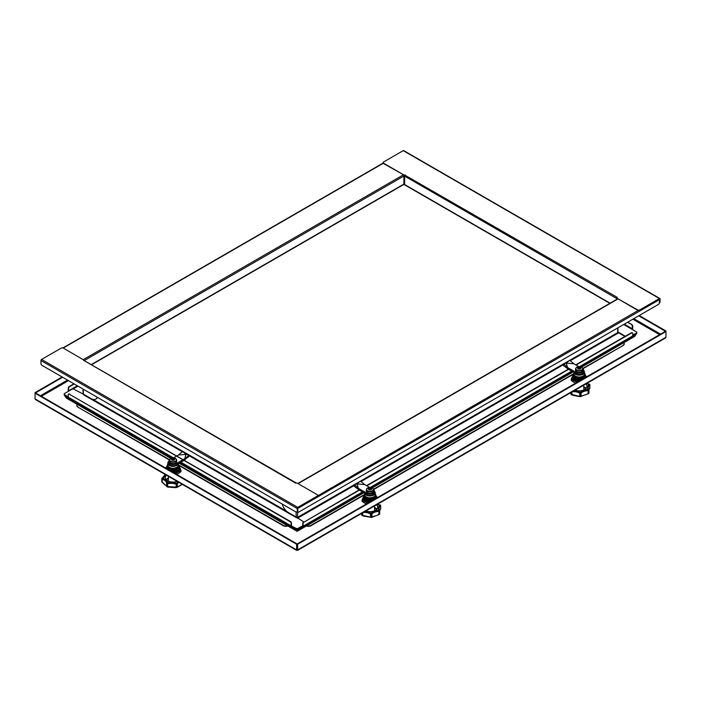 <?xml version="1.0" encoding="UTF-8"?>
<svg xmlns="http://www.w3.org/2000/svg" width="701" height="701" viewBox="0 0 701 701"><rect width="100%" height="100%" fill="white"/><g stroke="black" fill="none" stroke-linecap="round" stroke-linejoin="round"><path stroke-width="1.05" d="M296.672 550.381L35.549 399.631L35.05 398.878L35.05 393.208L296.611 544.221L296.611 549.891L297.128 550.189L297.645 549.891L297.645 544.221L665.95 331.582L665.95 337.251L665.451 337.996L297.583 550.381M297.128 550.189L297.093 549.61L296.611 549.891L297.128 550.189L665.95 337.251M62.608 377.252L35.532 392.884L35.05 392.613L35.05 393.208L35.532 392.928L297.093 543.941L296.611 544.221M297.093 549.61L297.093 543.941M297.128 549.637L297.163 543.941L665.468 331.301L665.95 331.582L665.95 330.977L639.198 315.538M297.163 549.61L297.645 549.891M297.163 543.941L297.645 544.221M665.468 331.301L638.716 315.809M665.468 331.258L665.95 330.977M62.126 376.98L35.05 392.613M178.317 473.543L177.826 473.832M365.186 503.414L364.695 503.125M574.408 382.615L573.917 382.334M659.571 302.639A1.507 0.867 -120 0 0 659.755 302.578A1.507 0.867 -120 0 0 660.062 301.886L660.062 298.924A0.903 0.526 120 0 0 659.422 298.556L639.785 309.895A1.507 0.867 180 0 1 637.647 309.895L617.108 298.293L637.647 310.263A1.507 0.867 -0 0 0 639.785 310.263L659.422 298.924M617.239 298.477L616.915 299.248M383.184 162.79A1.507 0.867 -0 0 0 383.149 162.974A1.507 0.867 -0 0 0 383.587 163.587L404.643 175.373L383.587 163.219A1.507 0.867 180 0 1 383.149 162.597A1.507 0.867 180 0 1 383.587 161.984L403.233 150.645A0.903 0.526 -60 0 1 403.688 150.601L659.878 298.512M404.643 175.005L617.239 297.373A0.903 0.526 120 0 0 616.6 298.477L616.6 299.432M632.363 329.523A0.903 0.526 120 0 0 632.74 328.629L632.74 326.289A1.507 0.867 -120 0 0 631.671 324.44L627.395 322.346M631.671 324.44L627.719 322.162M631.347 324.624A1.507 0.867 60 0 1 632.416 326.473L632.092 329.374L636.368 331.836A1.507 0.867 180 0 1 636.806 332.449A1.507 0.867 180 0 1 636.368 333.071L632.74 335.166M576.082 365.037L631.671 332.94A1.507 0.867 -60 0 1 632.425 332.87A1.507 0.867 -60 0 1 632.74 333.562L632.74 335.902L636.368 333.807A1.507 0.867 0 0 0 636.806 333.194L636.806 332.817A1.507 0.867 180 0 1 636.368 333.439A1.507 0.867 -0 0 0 636.806 332.817A1.507 0.867 -0 0 0 636.771 332.633M636.368 333.071L632.74 335.534L636.368 333.807M618.002 332.449L624.942 336.454M660.062 301.886L659.746 302.07A1.507 0.867 60 0 1 659.431 302.762A1.507 0.867 60 0 1 659.413 302.771M659.746 302.07L659.746 299.108M405.09 175.145L404.643 175.373M625.266 336.27L618.326 332.143L617.572 332.528L618.326 332.143M404.643 184.556L404.643 176.109A0.903 0.526 -60 0 1 405.283 175.005M632.249 332.809A1.507 0.867 120 0 0 632.1 332.686A1.507 0.867 120 0 0 631.347 332.756L631.671 332.94M303.848 521.842A1.507 0.867 120 0 0 302.788 523.691L302.692 526.232L298.197 528.677A1.507 0.867 180 0 1 296.059 528.677L296.059 529.045A1.507 0.867 0 0 0 298.197 529.045L302.464 526.582A0.903 0.526 -120 0 0 303.104 526.214L303.104 523.875A1.507 0.867 -60 0 1 304.173 522.026L360.13 489.342M366.535 485.644L569.352 368.551M575.758 364.853L631.347 332.756M304.173 522.026L360.454 489.526M366.86 485.828L569.676 368.735M296.059 529.045L288.803 524.795M296.059 528.309L291.791 526.214L296.059 528.677A1.507 0.867 0 0 0 298.197 528.677L298.197 528.309A1.507 0.867 180 0 1 296.059 528.309L291.791 526.214A0.903 0.526 120 0 1 291.336 526.258L180.639 462.353M659.238 299.029A0.903 0.526 60 0 1 659.422 299.66L659.422 302.622A1.507 0.867 -60 0 1 658.353 304.471L298.836 512.037A1.507 0.867 -60 0 1 298.083 512.116A1.507 0.867 -60 0 1 297.767 511.423L297.767 508.462A0.903 0.526 -120 0 0 297.601 507.875M296.961 511.993A1.507 0.867 -120 0 0 297.136 511.932A1.507 0.867 -120 0 0 297.443 511.239L297.443 511.239A1.507 0.867 120 0 0 297.759 511.932A1.507 0.867 120 0 0 297.934 511.993M297.767 511.423L297.443 517.031A0.903 0.526 180 0 1 296.164 517.031L288.269 512.466A9.06 5.231 60 0 1 282.231 504.054M579.438 366.676L632.74 335.902A0.903 0.526 60 0 1 632.547 336.314L579.902 366.711M302.464 526.582L298.197 529.045M570.255 360.761L618.65 332.817L618.326 332.265L569.378 360.524M297.61 517.312L296.488 517.583L297.443 517.031M617.949 327.796L617.949 331.775A0.903 0.526 180 0 1 617.686 332.143L617.686 327.954M354.312 484.689L296.803 517.767M296.269 483.05A0.903 0.526 120 0 0 295.717 482.998L296.996 482.998L317.413 494.783A1.507 0.867 180 0 1 317.851 495.397A1.507 0.867 180 0 1 317.413 496.019L297.767 507.358A0.903 0.526 120 0 0 297.128 508.462L297.443 511.239L297.767 507.726L317.413 496.387A1.507 0.867 0 0 0 317.851 495.765A1.507 0.867 0 0 0 317.816 495.581M295.717 483.182L83.892 360.445M297.128 511.423A1.507 0.867 60 0 1 296.812 512.116A1.507 0.867 60 0 1 296.059 512.037L42.007 365.361A1.507 0.867 60 0 1 40.938 363.512L40.938 360.551A0.903 0.526 -60 0 1 41.578 359.447L61.215 348.108A1.507 0.867 180 0 1 63.353 348.108L83.892 360.069M64.229 394.269A1.507 0.867 0 0 0 64.194 394.453A1.507 0.867 0 0 0 64.632 395.066L68.26 397.16L68.26 394.821A1.507 0.867 60 0 1 68.575 394.128A1.507 0.867 60 0 1 69.329 394.207L290.083 521.649A1.507 0.867 60 0 1 291.152 523.498L291.152 525.846A0.903 0.526 120 0 0 291.336 526.258M291.152 523.498L291.467 523.314A1.507 0.867 -120 0 0 290.398 521.465L290.083 521.649M69.329 394.207L290.398 521.465M291.467 523.314L291.467 525.662M69.653 394.015A1.507 0.867 -120 0 0 68.9 393.944A1.507 0.867 -120 0 0 68.751 394.067M302.788 525.662L298.197 528.309M68.26 396.792L64.632 394.698A1.507 0.867 180 0 1 64.194 394.085A1.507 0.867 180 0 1 64.632 393.463L71.896 389.274A1.507 0.867 180 0 1 74.026 389.274L84.032 394.558M295.988 516.926L303.752 521.903M172.91 457.884L68.453 397.572A0.903 0.526 -60 0 1 68.26 397.16L64.632 395.066A1.507 0.867 180 0 1 64.194 394.453L64.194 394.085M83.761 360.629A0.903 0.526 -60 0 1 84.216 360.586L403.872 176.039A0.903 0.526 -120 0 0 403.233 174.926L83.314 359.631M73.92 383.789L69.329 386.435A1.507 0.867 120 0 0 68.26 388.284L68.26 390.632A0.903 0.526 -120 0 0 68.453 391.263M68.26 388.284L68.584 388.468A1.507 0.867 -60 0 1 69.653 386.619L69.329 386.435M74.245 383.973L69.653 386.619M68.584 388.468L68.68 391.132M64.229 394.637A1.507 0.867 -0 0 0 64.194 394.821A1.507 0.867 -0 0 0 64.632 395.434L64.632 394.698M71.896 399.561L64.632 395.434M404.643 177.038L403.872 176.959L403.872 176.039M95.897 399.053A9.06 5.231 -120 0 0 96.063 398.965A9.06 5.231 -120 0 0 97.448 397.371M97.255 397.257A9.06 5.231 60 0 1 95.739 399.149A9.06 5.231 60 0 1 91.218 398.703L83.077 393.909M404.643 176.687A0.903 0.526 -0 0 0 403.872 176.652M83.314 389.213L83.314 394.146A0.903 0.526 180 0 1 83.051 393.769L83.051 389.055M306.346 525.995A3.777 2.182 0 0 0 311.042 525.697L364.021 495.108M311.042 525.697L311.042 525.329A3.777 2.182 180 0 1 306.766 525.759M311.042 525.329L364.38 494.538M373.537 489.245L573.602 373.747M582.759 368.454L623.093 345.54A3.777 2.182 0 0 0 624.197 343.998A3.777 2.182 0 0 0 624.179 343.814M623.837 342.701A3.777 2.182 180 0 1 624.197 343.63A3.777 2.182 180 0 1 623.093 345.172M178.992 465.525L283.213 525.697A3.777 2.182 0 0 0 287.901 525.995M287.489 525.759A3.777 2.182 180 0 1 283.213 525.329L283.213 525.697M76.821 405.441A3.777 2.182 0 0 0 76.803 405.625A3.777 2.182 0 0 0 77.907 407.167L169.484 459.663M178.641 464.956L283.213 525.329M77.907 407.167L169.414 459.996M77.907 406.799A3.777 2.182 180 0 1 76.803 405.257A3.777 2.182 180 0 1 77.163 404.328M373.607 489.578L573.243 374.316M582.829 368.787L623.093 345.54M403.513 184.626L404.232 184.626M363.013 492.242L297.128 530.28L297.128 531.323L179.184 463.195M66.481 398.124L64.956 396.24L171.911 457.99M634.519 336.498L581.444 367.14M297.128 529.308L297.128 530.28L180.052 462.686M636.044 333.991L634.808 336.331M636.044 334.605L580.323 366.781M572.235 371.451L371.101 487.572M64.956 395.618L64.956 396.24M175.434 458.463A3.391 1.963 0 0 0 170.632 458.463A3.391 1.963 0 0 0 170.632 461.24A3.391 1.963 0 0 0 175.434 461.24A3.391 1.963 0 0 0 175.434 458.463M174.19 458.769A1.63 0.946 180 0 1 174.19 460.101A1.63 0.946 180 0 1 171.885 460.101A1.63 0.946 180 0 1 171.885 458.769A1.63 0.946 180 0 1 174.19 458.769M174.155 458.91L173.953 459.847L173.27 459.935L172.525 459.707L172.525 458.656L173.953 458.796L174.47 459.584L173.252 460.268L171.911 459.979L171.622 459.164L172.516 458.682A1.437 0.832 0 0 0 172.017 458.866A1.437 0.832 0 0 0 171.701 459.146M172.113 460.093L171.911 459.979A1.437 0.832 0 0 1 171.614 459.321M172.525 459.707L172.271 459.041M174.12 459.339L174.155 459.856M166.426 475.182A7.781 4.495 0 0 0 165.252 477.556A7.781 4.495 0 0 0 167.53 480.737A7.781 4.495 0 0 0 177.143 481.377M178.764 482.314A8.018 4.627 0 0 0 177.327 484.032L177.327 486.836A0.754 0.727 139.3 0 1 176.792 487.44L168.345 487.169L167.162 486.853L167.784 486.573A0.754 0.491 123.4 0 1 167.162 486.853L167.031 486.801A0.754 0.64 -80.8 0 1 166.733 486.389L167.337 486.608L167.469 482.752L167.784 486.573L176.004 487.107L176.599 483.304A0.754 0.596 23.3 0 1 177.327 484.032L177.09 484.251A0.946 0.543 180 0 1 176.424 484.382L176.424 487.195L177.09 487.064L176.599 483.304A8.771 5.065 180 0 1 177.782 481.745M165.655 474.743A8.771 5.065 180 0 1 162.518 478.196L161.87 479.107A0.754 0.543 -43.3 0 1 162.536 478.284A8.771 5.065 180 0 1 164.779 479.221A8.771 5.065 180 0 1 167.346 482.709A0.754 0.499 128.7 0 0 166.733 483.576L166.733 486.389L166.593 483.331A0.754 0.613 -1.9 0 1 167.346 482.709L167.469 482.752A8.771 5.065 180 0 1 176.459 483.331L176.004 484.295A8.018 4.627 0 0 0 167.784 483.76L167.337 483.795A0.946 0.543 180 0 1 166.733 483.576L166.593 483.331A8.018 4.627 0 0 0 164.244 480.141A8.018 4.627 0 0 0 162.194 479.291L162.194 482.095L166.593 486.143A0.754 0.745 -175.9 0 0 167.031 486.801L166.514 486.073L167.031 486.801M162.518 478.196A0.754 0.596 -154.1 0 0 161.791 478.695A0.946 0.543 180 0 0 161.87 479.107L161.835 478.485A0.754 0.754 0 0 1 162.194 478.135L162.518 478.196M176.792 487.44L176.792 487.44A0.754 0.552 -90.6 0 0 177.09 487.064L182.216 484.373M177.029 487.361L177.625 486.801M163.193 483.129L161.87 482.069A0.754 0.754 0 0 0 161.949 482.183L161.949 482.139M161.87 481.911L163.044 483.155M176.652 487.467L176.004 487.107A0.754 0.57 -121.6 0 0 176.652 487.467L175.636 487.642M168.345 487.169L167.162 486.853M176.775 471.379L178.834 469.828L174.707 472.22L176.775 471.379M173.094 472.351A6.037 3.487 0 0 0 174.707 472.22M171.491 471.431A5.284 3.049 0 0 0 176.775 470.669A5.284 3.049 0 0 0 177.914 469.679M178.834 469.828A6.037 3.487 0 0 0 179.018 468.408M173.322 472.483A5.284 3.049 0 0 0 176.775 471.589A5.284 3.049 0 0 0 177.914 470.608M177.896 471.054L175.995 472.097M171.167 471.238L171.368 471.291A6.037 3.487 0 0 0 174.707 471.291L178.834 468.908A6.037 3.487 0 0 0 179.018 467.479M171.368 471.291L167.232 468.908A6.037 3.487 0 0 1 167.048 467.479M178.834 468.908L174.707 471.291M168.152 468.759A5.284 3.049 0 0 0 169.3 469.74A5.284 3.049 0 0 0 176.775 469.74A5.284 3.049 0 0 0 177.914 468.759M167.048 466.559A6.037 3.487 0 0 0 167.232 467.979L171.368 470.371A6.037 3.487 0 0 0 174.707 470.371L178.834 467.979A6.037 3.487 0 0 0 179.018 466.559M178.834 467.979L174.707 470.371M171.368 470.371L169.3 468.82A5.284 3.049 0 0 0 176.775 468.82A5.284 3.049 0 0 0 177.914 467.83M168.152 467.83A5.284 3.049 0 0 0 169.3 468.82L167.232 467.979M167.232 465.131A6.037 3.487 0 0 0 167.232 467.059L171.368 469.442A6.037 3.487 0 0 0 174.707 469.442L178.834 467.059A6.037 3.487 0 0 0 178.834 465.131L178.51 464.842M171.368 469.442L167.232 467.059M178.834 467.059L174.707 469.442M168.152 466.91A5.284 3.049 0 0 0 169.3 467.891A5.284 3.049 0 0 0 176.775 467.891A5.284 3.049 0 0 0 177.914 466.91M167.749 464.395A5.564 3.207 180 0 0 168.074 466.848L170.518 468.259A5.564 3.207 180 0 0 175.548 468.259L177.993 466.848A5.564 3.207 180 0 0 178.317 464.395M175.548 468.259L177.993 466.848M168.074 466.848L169.3 467.33A5.284 3.049 0 0 0 176.775 467.33A5.284 3.049 0 0 0 178.317 465.166L178.317 463.694M178.282 463.712A5.284 3.049 180 0 1 174.759 466.226A5.284 3.049 180 0 1 169.3 465.499A5.284 3.049 180 0 1 167.749 463.343L167.749 465.166A5.284 3.049 0 0 0 169.3 467.33L170.518 468.259M175.162 473.823L180.972 470.467L180.157 468.399L181.024 471.633L179.491 472.798M180.183 468.408L178.843 465.885M177.204 471.598A5.626 3.251 0 0 0 178.536 470.099M181.024 470.537L180.998 471.668L178.755 473.298L180.998 471.694L180.972 470.467L175.206 473.902M176.687 474.428L177.406 474.069M184.319 460.224L188.569 456.421M184.827 458.699L185.896 454.388L178.422 455.002L182.164 451.9L183.233 451.943L185.896 454.388L188.569 455.028L188.569 455.597L184.827 458.699L176.293 463.633A4.53 2.611 180 0 1 171.351 464.193A4.53 2.611 180 0 1 168.555 461.784A4.53 2.611 180 0 1 169.397 460.268M188.569 455.028L188.569 456.999M184.004 460.408L176.293 464.859A4.53 2.611 180 0 1 171.351 465.429A4.53 2.611 180 0 1 168.555 463.01L168.555 461.784M173.41 457.893L178.422 455.002M576.8 367.254A3.391 1.963 0 0 0 576.8 370.032A3.391 1.963 0 0 0 581.602 370.032A3.391 1.963 0 0 0 581.602 367.254A3.391 1.963 0 0 0 576.8 367.254M578.053 367.561A1.63 0.946 180 0 1 580.358 367.561A1.63 0.946 180 0 1 580.358 368.892A1.63 0.946 180 0 1 578.053 368.892A1.63 0.946 180 0 1 578.053 367.561M577.869 368.542L578.281 367.587L579.718 367.447L580.638 368.095L580.13 368.884L577.869 368.542A1.437 0.832 0 0 0 578.185 368.822A1.437 0.832 0 0 0 578.684 369.006M577.782 368.367A1.437 0.832 0 0 1 578.08 367.718L578.851 368.744L578.851 367.701M580.621 368.113A1.437 0.832 0 0 1 580.323 368.752L580.13 368.884M579.972 367.832L579.972 368.884L578.851 368.744M578.088 368.647L578.115 368.139M575.092 390.159A7.781 4.495 0 0 0 584.704 389.528A7.781 4.495 0 0 0 586.991 386.347A7.781 4.495 0 0 0 585.817 383.973M588.875 389.353L589.813 388.056L589.813 385.252A0.754 0.491 -127 0 0 589.208 384.367L589.322 384.236M574.329 390.606A8.771 5.065 180 0 1 580.314 392.42L580.454 392.411A0.754 0.552 41.2 0 1 581.129 393.226L580.454 392.411A8.771 5.065 180 0 1 582.084 391.114A8.771 5.065 180 0 1 588.121 389.633L588.56 393.41L588.936 390.255A0.754 0.605 -163 0 0 588.2 389.563A0.754 0.561 -38.4 0 1 588.884 389.993L588.936 390.255A0.946 0.543 180 0 1 588.56 390.597L588.2 389.563A8.771 5.065 180 0 1 589.208 384.367A0.754 0.613 4.9 0 1 589.962 385.007L589.725 387.425M571.928 391.99L571.928 394.549L579.061 396.214L579.736 396.126L579.736 393.314A0.754 0.473 -55.1 0 1 580.314 392.42L580.113 396.267L580.822 396.214L580.822 393.41A0.946 0.543 180 0 1 580.113 393.454L579.736 393.314A8.018 4.627 0 0 0 572.463 391.684M579.061 396.214L571.254 394.689A0.754 0.701 -67.8 0 1 570.982 394.234L572.708 395.276L580.016 396.696L588.612 393.629A0.754 0.754 0 0 0 588.621 393.62L588.761 393.489A0.754 0.736 -138.2 0 1 588.7 393.55L587.149 394.041L588.139 393.489L588.139 390.685A8.018 4.627 0 0 0 582.619 392.034A8.018 4.627 0 0 0 581.129 393.226L581.129 396.03L585.563 394.829M581.628 396.047L580.375 396.564A0.754 0.64 -121.8 0 1 579.736 396.126L580.375 396.564M581.129 396.03A0.754 0.692 125.8 0 1 580.524 396.556A0.754 0.447 -83.7 0 0 580.822 396.214L581.129 396.03M581.059 396.529L580.524 396.556M571.359 394.751L571.481 392.253M589.944 384.867A0.946 0.543 180 0 1 589.962 385.007L589.813 385.252A8.018 4.627 0 0 0 588.157 388.065L588.787 389.703A0.754 0.754 0 0 1 588.954 390.177L588.954 392.989A0.754 0.754 0 0 1 588.761 393.489A0.754 0.736 -138.2 0 0 588.936 393.059L588.936 392.91M589.883 387.986L589.576 384.279A0.754 0.464 123.2 0 0 589.164 384.288A8.771 5.065 180 0 1 586.457 383.605M589.795 388.082L589.962 387.811A0.754 0.754 0 0 1 589.892 388.117L588.858 389.817M571.254 394.689L571.254 394.689A0.754 0.736 143.4 0 1 571.07 394.514L571.07 394.514A0.754 0.736 143.4 0 1 570.929 394.128M573.216 377.191A6.037 3.487 0 0 0 573.4 378.619L575.468 380.17L577.536 381.011L575.468 379.46A5.284 3.049 0 0 0 580.743 380.222M577.536 381.011A6.037 3.487 0 0 0 579.14 381.142M574.321 379.399A5.284 3.049 0 0 0 575.468 380.38A5.284 3.049 0 0 0 578.921 381.274M584.809 377.874L585.011 377.699A6.037 3.487 0 0 0 585.186 376.271M574.321 378.47A5.284 3.049 0 0 0 575.468 379.46L573.4 378.619M576.248 380.888L574.338 379.846M585.011 377.699L580.875 380.082A6.037 3.487 0 0 1 577.536 380.082L575.468 378.531A5.284 3.049 0 0 0 582.943 378.531A5.284 3.049 0 0 0 584.082 377.55M573.216 376.271A6.037 3.487 0 0 0 573.4 377.699L577.536 380.082M574.321 377.55A5.284 3.049 0 0 0 575.468 378.531L573.4 377.699M573.216 375.342A6.037 3.487 0 0 0 573.4 376.77L577.536 379.162A6.037 3.487 0 0 0 580.875 379.162L585.011 376.77A6.037 3.487 0 0 0 585.186 375.342M585.011 376.77L582.943 377.611A5.284 3.049 0 0 0 584.082 376.621M577.536 379.162L575.468 377.611A5.284 3.049 0 0 0 582.943 377.611L580.875 379.162M574.321 376.621A5.284 3.049 0 0 0 575.468 377.611L573.4 376.77M573.4 373.922A6.037 3.487 0 0 0 573.4 375.85L577.536 378.233A6.037 3.487 0 0 0 580.875 378.233L585.011 375.85A6.037 3.487 0 0 0 585.011 373.922M585.011 375.85L580.875 378.233M577.536 378.233L575.468 376.682A5.284 3.049 0 0 0 582.943 376.682A5.284 3.049 0 0 0 584.082 375.701M574.321 375.701A5.284 3.049 0 0 0 575.468 376.682L573.4 375.85M584.485 373.186A5.564 3.207 180 0 1 584.161 375.631L581.716 377.05A5.564 3.207 180 0 1 576.695 377.05L574.242 375.631A5.564 3.207 180 0 1 573.917 373.186M581.716 377.05L582.943 376.113A5.284 3.049 0 0 0 584.485 373.957L584.485 372.135A5.284 3.049 180 0 1 582.943 374.29A5.284 3.049 180 0 1 577.422 375.009A5.284 3.049 180 0 1 573.944 372.433M574.242 375.631L575.468 376.113A5.284 3.049 0 0 0 582.943 376.113L584.161 375.631M573.917 372.415L573.917 373.957A5.284 3.049 0 0 0 575.468 376.113L576.695 377.05M573.392 374.676L571.262 379.259L573.523 380.231A7.185 4.145 180 0 1 572.077 377.182L573.339 374.728M573.19 375.473A7.159 4.136 -0 0 0 572.594 376.13L571.245 380.485L574.838 382.86M571.219 380.441L574.802 382.816L571.245 380.485L571.219 379.32L571.245 380.485M572.034 377.208L571.21 379.311L576.24 381.975M573.707 378.89A5.626 3.251 -0 0 0 575.03 380.389M573.865 363.758L566.39 363.144L567.46 367.455L563.727 363.784L566.39 363.144L569.063 360.708L570.132 360.656L573.865 363.758L578.921 366.676M582.838 368.98A4.53 2.611 180 0 1 583.731 370.54L583.731 371.767A4.53 2.611 180 0 1 580.936 374.185A4.53 2.611 180 0 1 576.003 373.615L568.607 369.348M568.292 369.164L563.727 365.756L563.727 363.784L569.054 360.717M563.727 365.186L563.727 365.756M584.248 371.223A5.284 3.049 180 0 1 584.485 372.135L583.731 370.54A4.53 2.611 180 0 1 580.936 372.95A4.53 2.611 180 0 1 576.003 372.389L567.46 367.455M367.578 488.045A3.391 1.963 0 0 0 367.578 490.823A3.391 1.963 0 0 0 372.38 490.823A3.391 1.963 0 0 0 372.38 488.045A3.391 1.963 0 0 0 367.578 488.045M368.831 488.352A1.63 0.946 180 0 1 371.136 488.352A1.63 0.946 180 0 1 371.136 489.684A1.63 0.946 180 0 1 368.831 489.684A1.63 0.946 180 0 1 368.831 488.352M368.647 489.333L369.059 488.378L370.496 488.238L371.416 488.886L370.908 489.675L368.647 489.333A1.437 0.832 0 0 0 368.963 489.613A1.437 0.832 0 0 0 369.462 489.806M368.568 489.289L368.551 489.167A1.437 0.832 0 0 1 368.857 488.518L369.059 488.378A1.437 0.832 0 0 1 370.198 488.211L369.629 489.535L369.059 489.429L369.059 488.378M371.337 488.983L371.416 488.886A1.437 0.832 0 0 1 371.101 489.552L370.908 489.675M370.75 488.623L370.75 489.675L370.216 489.245M368.866 489.438L368.892 488.93M365.869 510.959A7.781 4.495 0 0 0 375.482 510.319A7.781 4.495 0 0 0 377.769 507.138A7.781 4.495 0 0 0 376.595 504.764M379.653 510.144L380.59 508.856L380.59 506.043A0.754 0.491 -127 0 0 379.986 505.158L380.1 505.027M365.107 511.397A8.771 5.065 180 0 1 371.092 513.211L371.232 513.202A0.754 0.552 41.2 0 1 371.907 514.017L371.232 513.202A8.771 5.065 180 0 1 372.862 511.905A8.771 5.065 180 0 1 378.899 510.424L379.337 514.201L379.714 511.047A0.754 0.605 -163 0 0 378.978 510.354A0.754 0.561 -38.4 0 1 379.662 510.792L379.714 511.047A0.946 0.543 180 0 1 379.337 511.397L378.978 510.354A8.771 5.065 180 0 1 379.986 505.158A0.754 0.613 4.9 0 1 380.739 505.798L380.503 508.225M362.706 512.782L362.706 515.34L369.839 517.005L370.514 516.917L370.514 514.105A0.754 0.473 -55.1 0 1 371.092 513.211L370.89 517.058L371.6 517.014L371.6 514.201A0.946 0.543 180 0 1 370.89 514.245L370.514 514.105A8.018 4.627 0 0 0 363.241 512.475M369.839 517.005L362.031 515.48A0.754 0.701 -67.8 0 1 361.76 515.025L363.486 516.067L371.539 517.434L379.399 514.42L377.927 514.841L378.917 514.28L378.917 511.476A8.018 4.627 0 0 0 373.396 512.834A8.018 4.627 0 0 0 371.907 514.017L371.907 516.821L376.341 515.629M372.406 516.839L371.153 517.364A0.754 0.64 -121.8 0 1 370.514 516.917L371.153 517.364M371.907 516.821A0.754 0.692 125.8 0 1 371.302 517.356A0.754 0.447 -83.7 0 0 371.6 517.014L371.907 516.821M371.837 517.329L371.302 517.356M362.137 515.542L362.259 513.044M379.478 514.341A0.754 0.736 -138.2 0 0 379.539 514.28L379.539 514.28A0.754 0.736 -138.2 0 0 379.714 513.851L379.714 513.702M380.661 508.786L380.739 505.772A0.946 0.543 180 0 1 380.739 505.798L380.59 506.043A8.018 4.627 0 0 0 378.934 508.856L379.565 510.503A0.754 0.754 0 0 1 379.732 510.968L379.732 513.78A0.754 0.754 0 0 1 379.539 514.28L379.399 514.42A0.754 0.754 0 0 1 379.39 514.42M380.573 508.873L380.739 508.611A0.754 0.754 0 0 1 380.669 508.908L379.635 510.608M362.031 515.48L362.031 515.48A0.754 0.736 143.4 0 1 361.847 515.305L361.847 515.305A0.754 0.736 143.4 0 1 361.707 514.92M363.994 497.99A6.037 3.487 0 0 0 364.178 499.41L368.314 501.802L366.246 500.251A5.284 3.049 0 0 0 371.521 501.013M368.314 501.802A6.037 3.487 0 0 0 369.918 501.934M365.098 500.19A5.284 3.049 0 0 0 366.246 501.171A5.284 3.049 0 0 0 369.699 502.065M375.587 498.665L375.789 498.49A6.037 3.487 0 0 0 375.964 497.062M365.098 499.261A5.284 3.049 0 0 0 366.246 500.251L364.178 499.41M367.026 501.679L365.116 500.637M375.789 498.49L371.653 500.873A6.037 3.487 0 0 1 368.314 500.873L366.246 499.322A5.284 3.049 0 0 0 373.721 499.322A5.284 3.049 0 0 0 374.86 498.341M363.994 497.062A6.037 3.487 0 0 0 364.178 498.49L368.314 500.873M365.098 498.341A5.284 3.049 0 0 0 366.246 499.322L364.178 498.49M363.994 496.142A6.037 3.487 0 0 0 364.178 497.561L368.314 499.953A6.037 3.487 0 0 0 371.653 499.953L375.789 497.561A6.037 3.487 0 0 0 375.964 496.142M375.789 497.561L373.721 498.402A5.284 3.049 0 0 0 374.86 497.412M368.314 499.953L366.246 498.402A5.284 3.049 0 0 0 373.721 498.402L371.653 499.953M365.098 497.412A5.284 3.049 0 0 0 366.246 498.402L364.178 497.561M364.178 494.713A6.037 3.487 0 0 0 364.178 496.641L368.314 499.024A6.037 3.487 0 0 0 371.653 499.024L375.789 496.641A6.037 3.487 0 0 0 375.789 494.713M375.789 496.641L371.653 499.024M368.314 499.024L366.246 497.473A5.284 3.049 0 0 0 373.721 497.473A5.284 3.049 0 0 0 374.86 496.492M365.098 496.492A5.284 3.049 0 0 0 366.246 497.473L364.178 496.641M375.263 493.977A5.564 3.207 180 0 1 374.939 496.431L372.494 497.841A5.564 3.207 180 0 1 367.473 497.841L365.019 496.431A5.564 3.207 180 0 1 364.695 493.977M372.494 497.841L373.721 496.913A5.284 3.049 0 0 0 375.263 494.748L375.263 492.926A5.284 3.049 180 0 1 373.721 495.081A5.284 3.049 180 0 1 368.2 495.8A5.284 3.049 180 0 1 364.722 493.224A5.258 3.041 0 0 0 368.262 495.756A5.258 3.041 0 0 0 373.703 495.029A5.258 3.041 0 0 0 374.509 491.34L375.263 492.926A5.284 3.049 180 0 0 375.026 492.014M365.019 496.431L366.246 496.913A5.284 3.049 0 0 0 373.721 496.913L374.939 496.431M364.695 493.215L364.695 494.748A5.284 3.049 0 0 0 366.246 496.913L367.473 497.841M364.17 495.467L362.829 497.99M362.811 498.008L361.988 501.215L362.855 497.982L362.04 500.05L364.301 501.022A7.159 4.136 -0 0 1 362.881 497.973L364.117 495.528M361.996 501.233L364.257 502.871L362.023 501.276L362.014 500.137L367.017 502.766M364.485 499.682A5.626 3.251 -0 0 0 365.808 501.18M362.023 501.276L366.334 504.01M364.643 484.549L357.168 483.935L358.237 488.247L354.504 484.575L357.168 483.935L359.841 481.499L360.91 481.456L364.643 484.549L369.699 487.475M373.615 489.771A4.53 2.611 180 0 1 374.509 491.331L374.509 492.566A4.53 2.611 180 0 1 371.714 494.976A4.53 2.611 180 0 1 366.781 494.415L359.385 490.148M359.07 489.964L354.504 486.547L354.504 484.575M354.504 485.977L354.504 486.547M374.509 491.331A4.53 2.611 180 0 1 371.714 493.749A4.53 2.611 180 0 1 366.781 493.18L358.237 488.247M35.05 398.878L296.611 549.891M633.8 318.648L660.596 334.114M659.632 334.666L632.845 319.2M40.404 395.741L67.515 380.091M68.479 380.643L41.368 396.302M659.422 298.556L403.233 150.645M624.302 324.134L632.416 328.813M623.662 324.502L632.092 329.374M616.6 298.477L404.643 176.109M618.002 298.924L298.091 483.629M317.851 495.765L638.164 310.455M566.855 362.724L565.935 363.249M563.508 364.66L361.033 481.552M357.633 483.515L356.713 484.049M354.285 485.451L297.443 518.267M303.104 526.214L362.478 491.936M370.216 487.467L571.701 371.136M354.513 484.575L359.832 481.508M360.156 481.324L563.534 363.898M296.164 517.031L296.164 512.098M659.422 299.66L297.767 508.462M41.578 359.447L297.767 507.358M68.26 397.16L173.436 457.884M180.911 462.196L291.152 525.846M295.717 517.268L188.788 455.527M187.456 454.756L184.337 452.96M182.33 451.803L83.761 394.891M92.856 399.404L286.63 511.274M297.128 508.462L40.938 360.551M383.254 163.289L63.239 348.046M68.584 390.816L77.338 385.76M72.974 389.02L77.977 386.128M404.512 176.959L404.512 184.477M609.844 303.331L403.872 184.416L403.872 176.959M403.872 184.416L91.481 364.774M66.306 398.054L170.764 458.366L66.192 397.958M573.111 371.951L372.222 487.931L573.138 371.968M179.149 463.212L297.128 531.323L363.915 492.759L297.128 531.288M175.373 463.133A3.312 1.91 180 0 1 170.492 463.002M175.644 462.967A3.689 2.129 0 0 0 176.722 461.416L175.565 463.151C172.998 464.535 170.921 463.957 169.353 461.416A3.689 2.129 0 0 0 171.587 463.414A3.689 2.129 0 0 0 175.644 462.967M176.082 458.989A3.628 2.094 180 0 1 176.661 460.075A3.628 2.094 180 0 1 175.601 461.608A3.628 2.094 180 0 1 171.605 462.055A3.628 2.094 180 0 1 169.405 460.075A3.628 2.094 180 0 1 169.993 458.989M173.927 458.805A1.437 0.832 0 0 0 172.823 458.629M174.453 459.576A1.437 0.832 0 0 0 174.155 458.936M173.559 460.224A1.437 0.832 0 0 0 174.05 460.031A1.437 0.832 0 0 0 174.374 459.751M172.139 460.093A1.437 0.832 0 0 0 173.252 460.268M172.796 459.663L172.796 458.62M173.27 459.935L173.27 458.892M173.392 459.952L173.392 458.91M172.183 460.101L172.183 459.094M162.08 478.257L164.937 474.919A8.018 4.627 0 0 0 164.858 474.279M168.459 477.924A7.781 4.495 0 0 0 166.067 479.563M164.77 474.227L164.77 475.769M161.791 478.993L161.791 481.508M168.442 478.52A7.404 4.276 0 0 0 166.426 479.94M178.247 463.738A5.258 3.041 0 0 1 174.698 466.183A5.258 3.041 0 0 1 169.318 465.446A5.258 3.041 0 0 1 168.564 461.705L167.749 463.343A5.284 3.049 180 0 1 167.995 462.432M177.598 464.106A4.925 2.848 180 0 1 169.546 465.043A4.925 2.848 180 0 1 168.555 461.836M168.555 461.898A4.872 2.813 0 0 0 169.589 465A4.872 2.813 0 0 0 177.467 464.176M178.72 471.44A7.159 4.136 0 0 0 180.131 468.391L180.157 468.399A7.185 4.145 180 0 1 178.737 471.458L178.72 471.44M179.044 466.682A7.159 4.136 0 0 1 179.649 467.348L180.201 468.426L179.71 467.365M167.022 466.682A7.159 4.136 0 0 0 165.979 468.242A7.185 4.145 180 0 1 167.031 466.656M174.225 473A7.159 4.136 0 0 0 177.388 472.211A7.185 4.145 180 0 1 174.251 473.017M166.785 468.715A6.256 3.61 180 0 1 166.996 467.979M179.07 467.979A6.256 3.61 180 0 1 179.079 467.996A6.256 3.61 180 0 1 173.41 472.535A6.204 3.584 0 0 0 177.423 471.484A6.204 3.584 0 0 0 179.07 468.11M178.895 465.911L179.666 467.339A7.185 4.145 180 0 0 179.044 466.656M167.004 468.11A6.204 3.584 0 0 0 166.838 468.741M176.293 464.859L176.293 463.633M581.742 371.793A3.312 1.91 180 0 1 576.862 371.916M575.521 370.198A3.689 2.129 0 0 0 576.599 371.758A3.689 2.129 0 0 0 580.656 372.205A3.689 2.129 0 0 0 582.89 370.198C581.313 372.739 579.245 373.326 576.678 371.942L575.521 370.198L575.574 368.866A3.628 2.094 180 0 1 576.161 367.78M576.634 370.4A3.628 2.094 180 0 1 575.574 368.866C576.643 366.676 578.684 366.141 581.69 367.271L582.838 368.866A3.628 2.094 180 0 1 580.63 370.847A3.628 2.094 180 0 1 576.634 370.4M582.251 367.78A3.628 2.094 180 0 1 582.838 368.866L582.89 370.198M579.438 368.454L579.438 367.403A1.437 0.832 0 0 0 578.307 367.587M580.542 367.937A1.437 0.832 0 0 0 580.218 367.648A1.437 0.832 0 0 0 579.727 367.464L579.718 368.498M578.991 369.059A1.437 0.832 0 0 0 580.095 368.884M578.965 368.726L578.965 367.675M580.051 368.892L580.051 367.885M589.725 384.551A0.754 0.464 123.2 0 0 589.576 384.279A0.754 0.754 0 0 0 589.269 384.157L586.649 383.491M586.167 388.345A7.781 4.495 0 0 0 583.775 386.715M570.982 392.542L570.921 394.058A0.754 0.754 0 0 0 571.07 394.514L571.595 394.9M585.808 388.722A7.404 4.276 0 0 0 583.802 387.303M570.938 393.971L570.938 392.569L570.938 393.971M573.979 372.45A5.258 3.041 0 0 0 577.484 374.965A5.258 3.041 0 0 0 582.925 374.238A5.258 3.041 0 0 0 583.731 370.549M583.731 370.698A4.925 2.848 180 0 1 582.689 373.835A4.925 2.848 180 0 1 574.575 372.792M574.689 372.862A4.872 2.813 0 0 0 582.654 373.791A4.872 2.813 0 0 0 583.731 370.759M573.199 375.447A7.185 4.145 180 0 0 572.568 376.13L573.348 374.702M572.077 377.182L572.104 377.182A7.159 4.136 -0 0 0 573.523 380.231L574.855 381.002A7.159 4.136 -0 0 0 578.018 381.791M586.264 377.033A7.159 4.136 -0 0 0 585.212 375.473M578.824 381.326A6.256 3.61 180 0 1 573.164 376.77M585.239 376.77A6.256 3.61 180 0 1 585.449 377.497M577.028 382.685L574.838 381.011A7.185 4.145 180 0 0 577.992 381.808M585.212 375.447A7.185 4.145 180 0 1 586.281 377.024M573.173 376.893A6.204 3.584 -0 0 0 574.811 380.266A6.204 3.584 -0 0 0 578.851 381.309L574.811 380.266M585.396 377.532A6.204 3.584 -0 0 0 585.239 376.893M576.003 373.615L576.003 372.389M372.52 492.584A3.312 1.91 180 0 1 367.639 492.715M366.299 490.989A3.689 2.129 0 0 0 367.377 492.549A3.689 2.129 0 0 0 371.434 492.996A3.689 2.129 0 0 0 373.668 490.989C372.091 493.539 370.023 494.117 367.455 492.733L366.299 490.989L366.351 489.657A3.628 2.094 180 0 1 366.938 488.571M367.412 491.191A3.628 2.094 180 0 1 366.351 489.657C367.42 487.467 369.462 486.932 372.468 488.062L373.615 489.657A3.628 2.094 180 0 1 371.407 491.638A3.628 2.094 180 0 1 367.412 491.191M373.028 488.571A3.628 2.094 180 0 1 373.615 489.657L373.668 490.989M371.32 488.728A1.437 0.832 0 0 0 370.995 488.448A1.437 0.832 0 0 0 370.505 488.264M369.769 489.85A1.437 0.832 0 0 0 370.873 489.675M369.629 489.535L369.629 488.492M370.496 489.289L370.496 488.238M369.742 489.517L369.742 488.474M370.829 489.684L370.829 488.676M380.503 505.342A0.754 0.464 123.2 0 0 379.942 505.088A8.771 5.065 180 0 1 377.234 504.396M380.722 505.658A0.946 0.543 180 0 1 380.739 505.772L380.354 505.07A0.754 0.754 0 0 0 380.047 504.957L377.436 504.282M376.945 509.145A7.781 4.495 0 0 0 374.553 507.506M361.76 513.334L361.698 514.849A0.754 0.754 0 0 0 361.847 515.305L362.373 515.691M376.586 509.522A7.404 4.276 0 0 0 374.579 508.102M361.716 514.762L361.716 513.36L361.716 514.762M374.509 491.489A4.925 2.848 180 0 1 373.467 494.626A4.925 2.848 180 0 1 365.352 493.592M365.466 493.653A4.872 2.813 0 0 0 373.431 494.582A4.872 2.813 0 0 0 374.509 491.55M367.806 503.484L364.275 501.04A7.185 4.145 180 0 1 362.855 497.982L364.126 495.493M363.968 496.264A7.159 4.136 -0 0 0 363.372 496.93L363.346 496.921A7.185 4.145 180 0 1 363.977 496.238M368.77 502.599A7.185 4.145 180 0 1 365.615 501.811L365.633 501.793A7.159 4.136 -0 0 0 368.796 502.582M377.042 497.824A7.159 4.136 -0 0 0 375.99 496.264M369.602 502.118A6.256 3.61 180 0 1 363.942 497.561M376.016 497.561A6.256 3.61 180 0 1 376.227 498.297M375.99 496.238A7.185 4.145 180 0 1 377.059 497.815M363.95 497.692A6.204 3.584 -0 0 0 365.598 501.066A6.204 3.584 -0 0 0 369.629 502.109L365.598 501.066M376.174 498.323A6.204 3.584 -0 0 0 376.016 497.692M366.781 494.415L366.781 493.18M571.972 371.293L370.68 487.502M362.75 492.084L302.92 526.626M617.739 298.775L297.82 483.471M296.173 482.954L84.216 360.586M383.158 163.044L62.915 347.933M403.566 184.293L91.218 364.625M610.107 303.183L404.188 184.293M581.471 367.158L634.694 336.427M169.353 461.416L169.405 460.075L170.545 458.48C173.55 457.359 175.592 457.884 176.661 460.075L176.722 461.416M163.053 483.155L167.557 487.046L175.513 487.668L177.414 487.221M182.356 484.382L177.414 487.213M164.753 474.218L164.753 475.813M168.52 476.391L168.345 481.14M173.392 472.527L177.423 471.484M165.077 468.014L167.311 466.41M178.755 473.298L177.423 474.06M181.024 470.52L180.201 468.426M188.788 456.64L188.788 455.247M583.723 385.182L583.898 389.931M574.811 382.851L575.556 383.219M587.166 376.805L584.923 375.201M563.508 365.405L563.508 364.003M374.5 505.973L374.676 510.722M377.944 497.596L375.701 495.993M354.285 486.196L354.285 484.803"/></g></svg>
